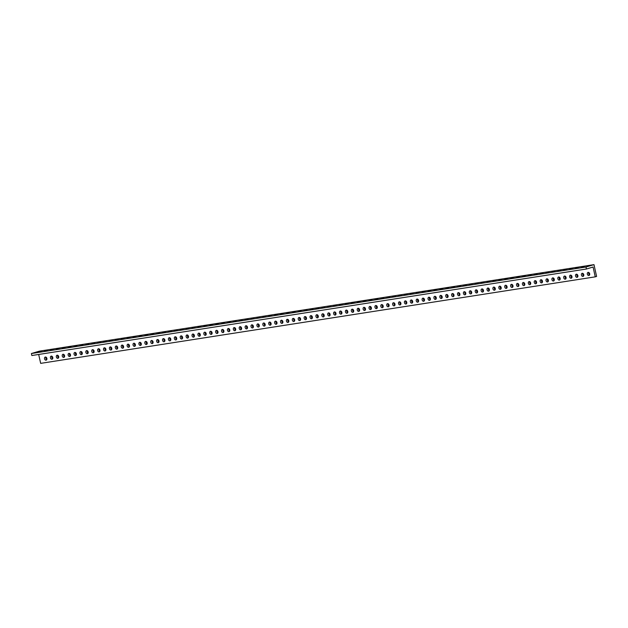 <?xml version="1.0" encoding="UTF-8"?>
<svg xmlns="http://www.w3.org/2000/svg" width="628" height="628" viewBox="0 0 628 628"><rect width="100%" height="100%" fill="white"/><g stroke="black" fill="none" stroke-linecap="round" stroke-linejoin="round"><path stroke-width="0.94" d="M575.617 268.266L578.357 267.74L575.617 268.266M583.765 274.679A1.609 1.17 -106.6 0 0 582.14 273.313A1.609 1.17 -106.6 0 0 581.442 275.04A1.609 1.17 -106.6 0 0 583.059 276.406A1.609 1.17 -106.6 0 0 583.765 274.679M582.91 273.423A1.609 1.17 -106.6 0 0 582.792 274.64A1.609 1.17 -106.6 0 0 583.648 275.896M589.661 273.761A1.609 1.17 -106.6 0 0 588.043 272.395A1.609 1.17 -106.6 0 0 587.337 274.122A1.609 1.17 -106.6 0 0 588.962 275.488A1.609 1.17 -106.6 0 0 589.661 273.761M588.805 272.505A1.609 1.17 -106.6 0 0 588.687 273.722A1.609 1.17 -106.6 0 0 589.543 274.97M581.52 267.347L584.26 266.814L581.52 267.347M577.862 275.598A1.609 1.17 -106.6 0 0 576.237 274.232A1.609 1.17 -106.6 0 0 575.538 275.959A1.609 1.17 -106.6 0 0 577.163 277.325A1.609 1.17 -106.6 0 0 577.862 275.598M577.006 274.342A1.609 1.17 -106.6 0 0 576.889 275.559A1.609 1.17 -106.6 0 0 577.744 276.815M571.959 276.516A1.609 1.17 -106.6 0 0 570.342 275.158A1.609 1.17 -106.6 0 0 569.643 276.885A1.609 1.17 -106.6 0 0 571.26 278.243A1.609 1.17 -106.6 0 0 571.959 276.516M571.111 275.268A1.609 1.17 -106.6 0 0 570.993 276.477A1.609 1.17 -106.6 0 0 571.841 277.733M566.064 277.443A1.609 1.17 -106.6 0 0 564.439 276.077A1.609 1.17 -106.6 0 0 563.74 277.804A1.609 1.17 -106.6 0 0 565.365 279.17A1.609 1.17 -106.6 0 0 566.064 277.443M565.208 276.187A1.609 1.17 -106.6 0 0 565.09 277.403A1.609 1.17 -106.6 0 0 565.946 278.651M560.16 278.361A1.609 1.17 -106.6 0 0 558.543 276.995A1.609 1.17 -106.6 0 0 557.837 278.722A1.609 1.17 -106.6 0 0 559.462 280.088A1.609 1.17 -106.6 0 0 560.16 278.361M559.312 277.105A1.609 1.17 -106.6 0 0 559.187 278.322A1.609 1.17 -106.6 0 0 560.043 279.578M554.265 279.279A1.609 1.17 -106.6 0 0 552.64 277.914A1.609 1.17 -106.6 0 0 551.941 279.641A1.609 1.17 -106.6 0 0 553.558 281.006A1.609 1.17 -106.6 0 0 554.265 279.279M553.409 278.023A1.609 1.17 -106.6 0 0 553.292 279.24A1.609 1.17 -106.6 0 0 554.147 280.496M548.362 280.198A1.609 1.17 -106.6 0 0 546.745 278.84A1.609 1.17 -106.6 0 0 546.038 280.567A1.609 1.17 -106.6 0 0 547.663 281.925A1.609 1.17 -106.6 0 0 548.362 280.198M547.506 278.95A1.609 1.17 -106.6 0 0 547.388 280.159A1.609 1.17 -106.6 0 0 548.244 281.415M542.466 281.124A1.609 1.17 -106.6 0 0 540.841 279.758A1.609 1.17 -106.6 0 0 540.143 281.485A1.609 1.17 -106.6 0 0 541.76 282.851A1.609 1.17 -106.6 0 0 542.466 281.124M541.611 279.868A1.609 1.17 -106.6 0 0 541.493 281.085A1.609 1.17 -106.6 0 0 542.341 282.333M536.563 282.043A1.609 1.17 -106.6 0 0 534.938 280.677A1.609 1.17 -106.6 0 0 534.24 282.404A1.609 1.17 -106.6 0 0 535.865 283.77A1.609 1.17 -106.6 0 0 536.563 282.043M535.708 280.787A1.609 1.17 -106.6 0 0 535.59 282.003A1.609 1.17 -106.6 0 0 536.445 283.259M530.66 282.961A1.609 1.17 -106.6 0 0 529.043 281.595A1.609 1.17 -106.6 0 0 528.344 283.322A1.609 1.17 -106.6 0 0 529.961 284.688A1.609 1.17 -106.6 0 0 530.66 282.961M529.812 281.705A1.609 1.17 -106.6 0 0 529.694 282.922A1.609 1.17 -106.6 0 0 530.542 284.178M524.765 283.88A1.609 1.17 -106.6 0 0 523.14 282.522A1.609 1.17 -106.6 0 0 522.441 284.241A1.609 1.17 -106.6 0 0 524.066 285.607A1.609 1.17 -106.6 0 0 524.765 283.88M523.909 282.631A1.609 1.17 -106.6 0 0 523.791 283.84A1.609 1.17 -106.6 0 0 524.647 285.096M518.861 284.806A1.609 1.17 -106.6 0 0 517.244 283.44A1.609 1.17 -106.6 0 0 516.538 285.167A1.609 1.17 -106.6 0 0 518.163 286.533A1.609 1.17 -106.6 0 0 518.861 284.806M518.014 283.55A1.609 1.17 -106.6 0 0 517.888 284.767A1.609 1.17 -106.6 0 0 518.744 286.015M512.966 285.724A1.609 1.17 -106.6 0 0 511.341 284.358A1.609 1.17 -106.6 0 0 510.643 286.085A1.609 1.17 -106.6 0 0 512.26 287.451A1.609 1.17 -106.6 0 0 512.966 285.724M512.11 284.468A1.609 1.17 -106.6 0 0 511.993 285.685A1.609 1.17 -106.6 0 0 512.848 286.941M507.063 286.643A1.609 1.17 -106.6 0 0 505.446 285.277A1.609 1.17 -106.6 0 0 504.739 287.004A1.609 1.17 -106.6 0 0 506.364 288.37A1.609 1.17 -106.6 0 0 507.063 286.643M506.207 285.387A1.609 1.17 -106.6 0 0 506.09 286.604A1.609 1.17 -106.6 0 0 506.945 287.86M501.168 287.561A1.609 1.17 -106.6 0 0 499.543 286.195A1.609 1.17 -106.6 0 0 498.844 287.922A1.609 1.17 -106.6 0 0 500.461 289.288A1.609 1.17 -106.6 0 0 501.168 287.561M500.312 286.313A1.609 1.17 -106.6 0 0 500.194 287.522A1.609 1.17 -106.6 0 0 501.042 288.778M495.264 288.488A1.609 1.17 -106.6 0 0 493.639 287.122A1.609 1.17 -106.6 0 0 492.941 288.849A1.609 1.17 -106.6 0 0 494.566 290.207A1.609 1.17 -106.6 0 0 495.264 288.488M494.409 287.231A1.609 1.17 -106.6 0 0 494.291 288.44A1.609 1.17 -106.6 0 0 495.147 289.696M489.361 289.406A1.609 1.17 -106.6 0 0 487.744 288.04A1.609 1.17 -106.6 0 0 487.038 289.767A1.609 1.17 -106.6 0 0 488.663 291.133A1.609 1.17 -106.6 0 0 489.361 289.406M488.513 288.15A1.609 1.17 -106.6 0 0 488.388 289.367A1.609 1.17 -106.6 0 0 489.243 290.615M483.466 290.324A1.609 1.17 -106.6 0 0 481.841 288.959A1.609 1.17 -106.6 0 0 481.142 290.686A1.609 1.17 -106.6 0 0 482.759 292.051A1.609 1.17 -106.6 0 0 483.466 290.324M482.61 289.068A1.609 1.17 -106.6 0 0 482.492 290.285A1.609 1.17 -106.6 0 0 483.348 291.541M477.563 291.243A1.609 1.17 -106.6 0 0 475.945 289.877A1.609 1.17 -106.6 0 0 475.239 291.604A1.609 1.17 -106.6 0 0 476.864 292.97A1.609 1.17 -106.6 0 0 477.563 291.243M476.707 289.987A1.609 1.17 -106.6 0 0 476.589 291.204A1.609 1.17 -106.6 0 0 477.445 292.46M471.667 292.161A1.609 1.17 -106.6 0 0 470.042 290.803A1.609 1.17 -106.6 0 0 469.344 292.53A1.609 1.17 -106.6 0 0 470.961 293.888A1.609 1.17 -106.6 0 0 471.667 292.161M470.812 290.913A1.609 1.17 -106.6 0 0 470.694 292.122A1.609 1.17 -106.6 0 0 471.55 293.378M465.764 293.088A1.609 1.17 -106.6 0 0 464.147 291.722A1.609 1.17 -106.6 0 0 463.44 293.449A1.609 1.17 -106.6 0 0 465.065 294.815A1.609 1.17 -106.6 0 0 465.764 293.088M464.908 291.832A1.609 1.17 -106.6 0 0 464.791 293.048A1.609 1.17 -106.6 0 0 465.646 294.296M459.861 294.006A1.609 1.17 -106.6 0 0 458.244 292.64A1.609 1.17 -106.6 0 0 457.545 294.367A1.609 1.17 -106.6 0 0 459.162 295.733A1.609 1.17 -106.6 0 0 459.861 294.006M459.013 292.75A1.609 1.17 -106.6 0 0 458.895 293.967A1.609 1.17 -106.6 0 0 459.743 295.223M453.965 294.925A1.609 1.17 -106.6 0 0 452.341 293.559A1.609 1.17 -106.6 0 0 451.642 295.286A1.609 1.17 -106.6 0 0 453.267 296.651A1.609 1.17 -106.6 0 0 453.965 294.925M453.11 293.669A1.609 1.17 -106.6 0 0 452.992 294.885A1.609 1.17 -106.6 0 0 453.848 296.141M448.062 295.843A1.609 1.17 -106.6 0 0 446.445 294.485A1.609 1.17 -106.6 0 0 445.739 296.212A1.609 1.17 -106.6 0 0 447.364 297.57A1.609 1.17 -106.6 0 0 448.062 295.843M447.215 294.595A1.609 1.17 -106.6 0 0 447.089 295.804A1.609 1.17 -106.6 0 0 447.945 297.06M442.167 296.769A1.609 1.17 -106.6 0 0 440.542 295.403A1.609 1.17 -106.6 0 0 439.843 297.13A1.609 1.17 -106.6 0 0 441.46 298.496A1.609 1.17 -106.6 0 0 442.167 296.769M441.311 295.513A1.609 1.17 -106.6 0 0 441.194 296.73A1.609 1.17 -106.6 0 0 442.049 297.978M436.264 297.688A1.609 1.17 -106.6 0 0 434.647 296.322A1.609 1.17 -106.6 0 0 433.94 298.049A1.609 1.17 -106.6 0 0 435.565 299.415A1.609 1.17 -106.6 0 0 436.264 297.688M435.408 296.432A1.609 1.17 -106.6 0 0 435.29 297.648A1.609 1.17 -106.6 0 0 436.146 298.904M430.368 298.606A1.609 1.17 -106.6 0 0 428.743 297.24A1.609 1.17 -106.6 0 0 428.045 298.967A1.609 1.17 -106.6 0 0 429.662 300.333A1.609 1.17 -106.6 0 0 430.368 298.606M429.513 297.35A1.609 1.17 -106.6 0 0 429.395 298.567A1.609 1.17 -106.6 0 0 430.243 299.823M424.465 299.525A1.609 1.17 -106.6 0 0 422.84 298.167A1.609 1.17 -106.6 0 0 422.142 299.894A1.609 1.17 -106.6 0 0 423.767 301.252A1.609 1.17 -106.6 0 0 424.465 299.525M423.61 298.276A1.609 1.17 -106.6 0 0 423.492 299.485A1.609 1.17 -106.6 0 0 424.347 300.741M418.562 300.451A1.609 1.17 -106.6 0 0 416.945 299.085A1.609 1.17 -106.6 0 0 416.246 300.812A1.609 1.17 -106.6 0 0 417.863 302.178A1.609 1.17 -106.6 0 0 418.562 300.451M417.714 299.195A1.609 1.17 -106.6 0 0 417.596 300.412A1.609 1.17 -106.6 0 0 418.444 301.66M412.667 301.369A1.609 1.17 -106.6 0 0 411.042 300.003A1.609 1.17 -106.6 0 0 410.343 301.73A1.609 1.17 -106.6 0 0 411.968 303.096A1.609 1.17 -106.6 0 0 412.667 301.369M411.811 300.113A1.609 1.17 -106.6 0 0 411.693 301.33A1.609 1.17 -106.6 0 0 412.549 302.586M406.763 302.288A1.609 1.17 -106.6 0 0 405.146 300.922A1.609 1.17 -106.6 0 0 404.44 302.649A1.609 1.17 -106.6 0 0 406.065 304.015A1.609 1.17 -106.6 0 0 406.763 302.288M405.916 301.032A1.609 1.17 -106.6 0 0 405.79 302.249A1.609 1.17 -106.6 0 0 406.646 303.505M400.868 303.206A1.609 1.17 -106.6 0 0 399.243 301.848A1.609 1.17 -106.6 0 0 398.545 303.575A1.609 1.17 -106.6 0 0 400.162 304.933A1.609 1.17 -106.6 0 0 400.868 303.206M400.012 301.958A1.609 1.17 -106.6 0 0 399.895 303.167A1.609 1.17 -106.6 0 0 400.75 304.423M394.965 304.133A1.609 1.17 -106.6 0 0 393.348 302.767A1.609 1.17 -106.6 0 0 392.641 304.494A1.609 1.17 -106.6 0 0 394.266 305.86A1.609 1.17 -106.6 0 0 394.965 304.133M394.109 302.877A1.609 1.17 -106.6 0 0 393.991 304.093A1.609 1.17 -106.6 0 0 394.847 305.341M389.07 305.051A1.609 1.17 -106.6 0 0 387.445 303.685A1.609 1.17 -106.6 0 0 386.746 305.412A1.609 1.17 -106.6 0 0 388.363 306.778A1.609 1.17 -106.6 0 0 389.07 305.051M388.214 303.795A1.609 1.17 -106.6 0 0 388.096 305.012A1.609 1.17 -106.6 0 0 388.944 306.268M383.166 305.969A1.609 1.17 -106.6 0 0 381.541 304.604A1.609 1.17 -106.6 0 0 380.843 306.331A1.609 1.17 -106.6 0 0 382.468 307.696A1.609 1.17 -106.6 0 0 383.166 305.969M382.311 304.713A1.609 1.17 -106.6 0 0 382.193 305.93A1.609 1.17 -106.6 0 0 383.049 307.186M377.263 306.888A1.609 1.17 -106.6 0 0 375.646 305.53A1.609 1.17 -106.6 0 0 374.947 307.257A1.609 1.17 -106.6 0 0 376.565 308.615A1.609 1.17 -106.6 0 0 377.263 306.888M376.415 305.64A1.609 1.17 -106.6 0 0 376.29 306.849A1.609 1.17 -106.6 0 0 377.145 308.105M371.368 307.814A1.609 1.17 -106.6 0 0 369.743 306.448A1.609 1.17 -106.6 0 0 369.044 308.175A1.609 1.17 -106.6 0 0 370.661 309.541A1.609 1.17 -106.6 0 0 371.368 307.814M370.512 306.558A1.609 1.17 -106.6 0 0 370.394 307.775A1.609 1.17 -106.6 0 0 371.25 309.023M365.465 308.733A1.609 1.17 -106.6 0 0 363.848 307.367A1.609 1.17 -106.6 0 0 363.141 309.094A1.609 1.17 -106.6 0 0 364.766 310.46A1.609 1.17 -106.6 0 0 365.465 308.733M364.609 307.477A1.609 1.17 -106.6 0 0 364.491 308.693A1.609 1.17 -106.6 0 0 365.347 309.949M359.569 309.651A1.609 1.17 -106.6 0 0 357.944 308.285A1.609 1.17 -106.6 0 0 357.246 310.012A1.609 1.17 -106.6 0 0 358.863 311.378A1.609 1.17 -106.6 0 0 359.569 309.651M358.714 308.395A1.609 1.17 -106.6 0 0 358.596 309.612A1.609 1.17 -106.6 0 0 359.452 310.868M353.666 310.57A1.609 1.17 -106.6 0 0 352.049 309.212A1.609 1.17 -106.6 0 0 351.342 310.939A1.609 1.17 -106.6 0 0 352.967 312.297A1.609 1.17 -106.6 0 0 353.666 310.57M352.81 309.321A1.609 1.17 -106.6 0 0 352.693 310.53A1.609 1.17 -106.6 0 0 353.548 311.786M347.771 311.496A1.609 1.17 -106.6 0 0 346.146 310.13A1.609 1.17 -106.6 0 0 345.447 311.857A1.609 1.17 -106.6 0 0 347.064 313.223A1.609 1.17 -106.6 0 0 347.771 311.496M346.915 310.24A1.609 1.17 -106.6 0 0 346.797 311.457A1.609 1.17 -106.6 0 0 347.645 312.705M341.868 312.414A1.609 1.17 -106.6 0 0 340.243 311.048A1.609 1.17 -106.6 0 0 339.544 312.775A1.609 1.17 -106.6 0 0 341.169 314.141A1.609 1.17 -106.6 0 0 341.868 312.414M341.012 311.158A1.609 1.17 -106.6 0 0 340.894 312.375A1.609 1.17 -106.6 0 0 341.75 313.631M335.964 313.333A1.609 1.17 -106.6 0 0 334.347 311.967A1.609 1.17 -106.6 0 0 333.641 313.694A1.609 1.17 -106.6 0 0 335.266 315.06A1.609 1.17 -106.6 0 0 335.964 313.333M335.116 312.077A1.609 1.17 -106.6 0 0 334.991 313.294A1.609 1.17 -106.6 0 0 335.847 314.55M330.069 314.251A1.609 1.17 -106.6 0 0 328.444 312.893A1.609 1.17 -106.6 0 0 327.745 314.612A1.609 1.17 -106.6 0 0 329.362 315.978A1.609 1.17 -106.6 0 0 330.069 314.251M329.213 313.003A1.609 1.17 -106.6 0 0 329.096 314.212A1.609 1.17 -106.6 0 0 329.951 315.468M324.166 315.178A1.609 1.17 -106.6 0 0 322.549 313.812A1.609 1.17 -106.6 0 0 321.842 315.539A1.609 1.17 -106.6 0 0 323.467 316.904A1.609 1.17 -106.6 0 0 324.166 315.178M323.31 313.921A1.609 1.17 -106.6 0 0 323.192 315.138A1.609 1.17 -106.6 0 0 324.048 316.386M318.27 316.096A1.609 1.17 -106.6 0 0 316.645 314.73A1.609 1.17 -106.6 0 0 315.947 316.457A1.609 1.17 -106.6 0 0 317.564 317.823A1.609 1.17 -106.6 0 0 318.27 316.096M317.415 314.84A1.609 1.17 -106.6 0 0 317.297 316.057A1.609 1.17 -106.6 0 0 318.145 317.313M312.367 317.014A1.609 1.17 -106.6 0 0 310.742 315.649A1.609 1.17 -106.6 0 0 310.044 317.376A1.609 1.17 -106.6 0 0 311.669 318.741A1.609 1.17 -106.6 0 0 312.367 317.014M311.512 315.758A1.609 1.17 -106.6 0 0 311.394 316.975A1.609 1.17 -106.6 0 0 312.249 318.231M306.464 317.933A1.609 1.17 -106.6 0 0 304.847 316.575A1.609 1.17 -106.6 0 0 304.148 318.294A1.609 1.17 -106.6 0 0 305.765 319.66A1.609 1.17 -106.6 0 0 306.464 317.933M305.616 316.685A1.609 1.17 -106.6 0 0 305.498 317.894A1.609 1.17 -106.6 0 0 306.346 319.15M300.569 318.859A1.609 1.17 -106.6 0 0 298.944 317.493A1.609 1.17 -106.6 0 0 298.245 319.22A1.609 1.17 -106.6 0 0 299.87 320.578A1.609 1.17 -106.6 0 0 300.569 318.859M299.713 317.603A1.609 1.17 -106.6 0 0 299.595 318.812A1.609 1.17 -106.6 0 0 300.451 320.068M294.665 319.778A1.609 1.17 -106.6 0 0 293.048 318.412A1.609 1.17 -106.6 0 0 292.342 320.139A1.609 1.17 -106.6 0 0 293.967 321.505A1.609 1.17 -106.6 0 0 294.665 319.778M293.818 318.522A1.609 1.17 -106.6 0 0 293.692 319.738A1.609 1.17 -106.6 0 0 294.548 320.986M288.77 320.696A1.609 1.17 -106.6 0 0 287.145 319.33A1.609 1.17 -106.6 0 0 286.447 321.057A1.609 1.17 -106.6 0 0 288.064 322.423A1.609 1.17 -106.6 0 0 288.77 320.696M287.914 319.44A1.609 1.17 -106.6 0 0 287.797 320.657A1.609 1.17 -106.6 0 0 288.652 321.913M282.867 321.615A1.609 1.17 -106.6 0 0 281.25 320.249A1.609 1.17 -106.6 0 0 280.543 321.976A1.609 1.17 -106.6 0 0 282.168 323.341A1.609 1.17 -106.6 0 0 282.867 321.615M282.011 320.359A1.609 1.17 -106.6 0 0 281.894 321.575A1.609 1.17 -106.6 0 0 282.749 322.831M276.972 322.541A1.609 1.17 -106.6 0 0 275.347 321.175A1.609 1.17 -106.6 0 0 274.648 322.902A1.609 1.17 -106.6 0 0 276.265 324.26A1.609 1.17 -106.6 0 0 276.972 322.541M276.116 321.285A1.609 1.17 -106.6 0 0 275.998 322.494A1.609 1.17 -106.6 0 0 276.846 323.75M271.068 323.459A1.609 1.17 -106.6 0 0 269.443 322.093A1.609 1.17 -106.6 0 0 268.745 323.82A1.609 1.17 -106.6 0 0 270.37 325.186A1.609 1.17 -106.6 0 0 271.068 323.459M270.213 322.203A1.609 1.17 -106.6 0 0 270.095 323.42A1.609 1.17 -106.6 0 0 270.951 324.668M265.165 324.378A1.609 1.17 -106.6 0 0 263.548 323.012A1.609 1.17 -106.6 0 0 262.849 324.739A1.609 1.17 -106.6 0 0 264.466 326.105A1.609 1.17 -106.6 0 0 265.165 324.378M264.317 323.122A1.609 1.17 -106.6 0 0 264.192 324.338A1.609 1.17 -106.6 0 0 265.047 325.594M259.27 325.296A1.609 1.17 -106.6 0 0 257.645 323.93A1.609 1.17 -106.6 0 0 256.946 325.657A1.609 1.17 -106.6 0 0 258.571 327.023A1.609 1.17 -106.6 0 0 259.27 325.296M258.414 324.04A1.609 1.17 -106.6 0 0 258.296 325.257A1.609 1.17 -106.6 0 0 259.152 326.513M253.367 326.215A1.609 1.17 -106.6 0 0 251.75 324.857A1.609 1.17 -106.6 0 0 251.043 326.584A1.609 1.17 -106.6 0 0 252.668 327.942A1.609 1.17 -106.6 0 0 253.367 326.215M252.511 324.966A1.609 1.17 -106.6 0 0 252.393 326.175A1.609 1.17 -106.6 0 0 253.249 327.431M247.471 327.141A1.609 1.17 -106.6 0 0 245.846 325.775A1.609 1.17 -106.6 0 0 245.148 327.502A1.609 1.17 -106.6 0 0 246.765 328.868A1.609 1.17 -106.6 0 0 247.471 327.141M246.616 325.885A1.609 1.17 -106.6 0 0 246.498 327.102A1.609 1.17 -106.6 0 0 247.354 328.35M241.568 328.059A1.609 1.17 -106.6 0 0 239.951 326.693A1.609 1.17 -106.6 0 0 239.244 328.42A1.609 1.17 -106.6 0 0 240.869 329.786A1.609 1.17 -106.6 0 0 241.568 328.059M240.712 326.803A1.609 1.17 -106.6 0 0 240.595 328.02A1.609 1.17 -106.6 0 0 241.45 329.276M235.673 328.978A1.609 1.17 -106.6 0 0 234.048 327.612A1.609 1.17 -106.6 0 0 233.349 329.339A1.609 1.17 -106.6 0 0 234.966 330.705A1.609 1.17 -106.6 0 0 235.673 328.978M234.817 327.722A1.609 1.17 -106.6 0 0 234.699 328.939A1.609 1.17 -106.6 0 0 235.547 330.195M229.769 329.896A1.609 1.17 -106.6 0 0 228.145 328.538A1.609 1.17 -106.6 0 0 227.446 330.265A1.609 1.17 -106.6 0 0 229.071 331.623A1.609 1.17 -106.6 0 0 229.769 329.896M228.914 328.648A1.609 1.17 -106.6 0 0 228.796 329.857A1.609 1.17 -106.6 0 0 229.652 331.113M223.866 330.823A1.609 1.17 -106.6 0 0 222.249 329.457A1.609 1.17 -106.6 0 0 221.543 331.184A1.609 1.17 -106.6 0 0 223.168 332.55A1.609 1.17 -106.6 0 0 223.866 330.823M223.019 329.567A1.609 1.17 -106.6 0 0 222.893 330.783A1.609 1.17 -106.6 0 0 223.749 332.031M217.971 331.741A1.609 1.17 -106.6 0 0 216.346 330.375A1.609 1.17 -106.6 0 0 215.647 332.102A1.609 1.17 -106.6 0 0 217.264 333.468A1.609 1.17 -106.6 0 0 217.971 331.741M217.115 330.485A1.609 1.17 -106.6 0 0 216.998 331.702A1.609 1.17 -106.6 0 0 217.853 332.958M212.068 332.659A1.609 1.17 -106.6 0 0 210.451 331.294A1.609 1.17 -106.6 0 0 209.744 333.021A1.609 1.17 -106.6 0 0 211.369 334.386A1.609 1.17 -106.6 0 0 212.068 332.659M211.212 331.403A1.609 1.17 -106.6 0 0 211.094 332.62A1.609 1.17 -106.6 0 0 211.95 333.876M206.172 333.578A1.609 1.17 -106.6 0 0 204.547 332.22A1.609 1.17 -106.6 0 0 203.849 333.947A1.609 1.17 -106.6 0 0 205.466 335.305A1.609 1.17 -106.6 0 0 206.172 333.578M205.317 332.33A1.609 1.17 -106.6 0 0 205.199 333.539A1.609 1.17 -106.6 0 0 206.047 334.795M200.269 334.504A1.609 1.17 -106.6 0 0 198.644 333.138A1.609 1.17 -106.6 0 0 197.946 334.865A1.609 1.17 -106.6 0 0 199.571 336.231A1.609 1.17 -106.6 0 0 200.269 334.504M199.414 333.248A1.609 1.17 -106.6 0 0 199.296 334.465A1.609 1.17 -106.6 0 0 200.151 335.713M194.366 335.423A1.609 1.17 -106.6 0 0 192.749 334.057A1.609 1.17 -106.6 0 0 192.05 335.784A1.609 1.17 -106.6 0 0 193.667 337.15A1.609 1.17 -106.6 0 0 194.366 335.423M193.518 334.167A1.609 1.17 -106.6 0 0 193.4 335.383A1.609 1.17 -106.6 0 0 194.248 336.639M188.471 336.341A1.609 1.17 -106.6 0 0 186.846 334.975A1.609 1.17 -106.6 0 0 186.147 336.702A1.609 1.17 -106.6 0 0 187.772 338.068A1.609 1.17 -106.6 0 0 188.471 336.341M187.615 335.085A1.609 1.17 -106.6 0 0 187.497 336.302A1.609 1.17 -106.6 0 0 188.353 337.558M182.567 337.26A1.609 1.17 -106.6 0 0 180.95 335.901A1.609 1.17 -106.6 0 0 180.244 337.629A1.609 1.17 -106.6 0 0 181.869 338.987A1.609 1.17 -106.6 0 0 182.567 337.26M181.72 336.011A1.609 1.17 -106.6 0 0 181.594 337.22A1.609 1.17 -106.6 0 0 182.45 338.476M176.672 338.186A1.609 1.17 -106.6 0 0 175.047 336.82A1.609 1.17 -106.6 0 0 174.349 338.547A1.609 1.17 -106.6 0 0 175.966 339.913A1.609 1.17 -106.6 0 0 176.672 338.186M175.816 336.93A1.609 1.17 -106.6 0 0 175.699 338.147A1.609 1.17 -106.6 0 0 176.554 339.395M170.769 339.104A1.609 1.17 -106.6 0 0 169.152 337.738A1.609 1.17 -106.6 0 0 168.445 339.465A1.609 1.17 -106.6 0 0 170.07 340.831A1.609 1.17 -106.6 0 0 170.769 339.104M169.913 337.848A1.609 1.17 -106.6 0 0 169.796 339.065A1.609 1.17 -106.6 0 0 170.651 340.321M164.874 340.023A1.609 1.17 -106.6 0 0 163.249 338.657A1.609 1.17 -106.6 0 0 162.55 340.384A1.609 1.17 -106.6 0 0 164.167 341.75A1.609 1.17 -106.6 0 0 164.874 340.023M164.018 338.767A1.609 1.17 -106.6 0 0 163.9 339.984A1.609 1.17 -106.6 0 0 164.748 341.24M158.97 340.941A1.609 1.17 -106.6 0 0 157.345 339.583A1.609 1.17 -106.6 0 0 156.647 341.31A1.609 1.17 -106.6 0 0 158.272 342.668A1.609 1.17 -106.6 0 0 158.97 340.941M158.115 339.693A1.609 1.17 -106.6 0 0 157.997 340.902A1.609 1.17 -106.6 0 0 158.853 342.158M153.067 341.868A1.609 1.17 -106.6 0 0 151.45 340.502A1.609 1.17 -106.6 0 0 150.751 342.229A1.609 1.17 -106.6 0 0 152.369 343.594A1.609 1.17 -106.6 0 0 153.067 341.868M152.219 340.611A1.609 1.17 -106.6 0 0 152.094 341.828A1.609 1.17 -106.6 0 0 152.949 343.076M147.172 342.786A1.609 1.17 -106.6 0 0 145.547 341.42A1.609 1.17 -106.6 0 0 144.848 343.147A1.609 1.17 -106.6 0 0 146.473 344.513A1.609 1.17 -106.6 0 0 147.172 342.786M146.316 341.53A1.609 1.17 -106.6 0 0 146.198 342.747A1.609 1.17 -106.6 0 0 147.054 344.003M141.269 343.704A1.609 1.17 -106.6 0 0 139.651 342.339A1.609 1.17 -106.6 0 0 138.945 344.066A1.609 1.17 -106.6 0 0 140.57 345.431A1.609 1.17 -106.6 0 0 141.269 343.704M140.413 342.448A1.609 1.17 -106.6 0 0 140.295 343.665A1.609 1.17 -106.6 0 0 141.151 344.921M135.373 344.623A1.609 1.17 -106.6 0 0 133.748 343.265A1.609 1.17 -106.6 0 0 133.05 344.984A1.609 1.17 -106.6 0 0 134.667 346.35A1.609 1.17 -106.6 0 0 135.373 344.623M134.518 343.375A1.609 1.17 -106.6 0 0 134.4 344.584A1.609 1.17 -106.6 0 0 135.256 345.84M129.47 345.549A1.609 1.17 -106.6 0 0 127.853 344.183A1.609 1.17 -106.6 0 0 127.146 345.91A1.609 1.17 -106.6 0 0 128.771 347.276A1.609 1.17 -106.6 0 0 129.47 345.549M128.614 344.293A1.609 1.17 -106.6 0 0 128.497 345.51A1.609 1.17 -106.6 0 0 129.352 346.758M123.575 346.468A1.609 1.17 -106.6 0 0 121.95 345.102A1.609 1.17 -106.6 0 0 121.251 346.829A1.609 1.17 -106.6 0 0 122.868 348.195A1.609 1.17 -106.6 0 0 123.575 346.468M122.719 345.212A1.609 1.17 -106.6 0 0 122.601 346.428A1.609 1.17 -106.6 0 0 123.449 347.684M117.672 347.386A1.609 1.17 -106.6 0 0 116.047 346.02A1.609 1.17 -106.6 0 0 115.348 347.747A1.609 1.17 -106.6 0 0 116.973 349.113A1.609 1.17 -106.6 0 0 117.672 347.386M116.816 346.13A1.609 1.17 -106.6 0 0 116.698 347.347A1.609 1.17 -106.6 0 0 117.554 348.603M111.768 348.305A1.609 1.17 -106.6 0 0 110.151 346.946A1.609 1.17 -106.6 0 0 109.445 348.666A1.609 1.17 -106.6 0 0 111.07 350.031A1.609 1.17 -106.6 0 0 111.768 348.305M110.921 347.056A1.609 1.17 -106.6 0 0 110.795 348.265A1.609 1.17 -106.6 0 0 111.651 349.521M105.873 349.231A1.609 1.17 -106.6 0 0 104.248 347.865A1.609 1.17 -106.6 0 0 103.549 349.592A1.609 1.17 -106.6 0 0 105.166 350.95A1.609 1.17 -106.6 0 0 105.873 349.231M105.017 347.975A1.609 1.17 -106.6 0 0 104.9 349.184A1.609 1.17 -106.6 0 0 105.755 350.44M99.97 350.149A1.609 1.17 -106.6 0 0 98.353 348.783A1.609 1.17 -106.6 0 0 97.646 350.51A1.609 1.17 -106.6 0 0 99.271 351.876A1.609 1.17 -106.6 0 0 99.97 350.149M99.114 348.893A1.609 1.17 -106.6 0 0 98.996 350.11A1.609 1.17 -106.6 0 0 99.852 351.358M94.074 351.068A1.609 1.17 -106.6 0 0 92.449 349.702A1.609 1.17 -106.6 0 0 91.751 351.429A1.609 1.17 -106.6 0 0 93.368 352.795A1.609 1.17 -106.6 0 0 94.074 351.068M93.219 349.812A1.609 1.17 -106.6 0 0 93.101 351.028A1.609 1.17 -106.6 0 0 93.949 352.284M88.171 351.986A1.609 1.17 -106.6 0 0 86.546 350.62A1.609 1.17 -106.6 0 0 85.848 352.347A1.609 1.17 -106.6 0 0 87.473 353.713A1.609 1.17 -106.6 0 0 88.171 351.986M87.316 350.73A1.609 1.17 -106.6 0 0 87.198 351.947A1.609 1.17 -106.6 0 0 88.053 353.203M82.268 352.912A1.609 1.17 -106.6 0 0 80.651 351.547A1.609 1.17 -106.6 0 0 79.952 353.274A1.609 1.17 -106.6 0 0 81.569 354.632A1.609 1.17 -106.6 0 0 82.268 352.912M81.42 351.656A1.609 1.17 -106.6 0 0 81.302 352.865A1.609 1.17 -106.6 0 0 82.15 354.121M76.373 353.831A1.609 1.17 -106.6 0 0 74.748 352.465A1.609 1.17 -106.6 0 0 74.049 354.192A1.609 1.17 -106.6 0 0 75.674 355.558A1.609 1.17 -106.6 0 0 76.373 353.831M75.517 352.575A1.609 1.17 -106.6 0 0 75.399 353.792A1.609 1.17 -106.6 0 0 76.255 355.04M70.469 354.749A1.609 1.17 -106.6 0 0 68.852 353.383A1.609 1.17 -106.6 0 0 68.146 355.11A1.609 1.17 -106.6 0 0 69.771 356.476A1.609 1.17 -106.6 0 0 70.469 354.749M69.622 353.493A1.609 1.17 -106.6 0 0 69.496 354.71A1.609 1.17 -106.6 0 0 70.352 355.966M64.574 355.668A1.609 1.17 -106.6 0 0 62.949 354.302A1.609 1.17 -106.6 0 0 62.251 356.029A1.609 1.17 -106.6 0 0 63.868 357.395A1.609 1.17 -106.6 0 0 64.574 355.668M63.718 354.412A1.609 1.17 -106.6 0 0 63.601 355.629A1.609 1.17 -106.6 0 0 64.456 356.885M58.671 356.586A1.609 1.17 -106.6 0 0 57.054 355.228A1.609 1.17 -106.6 0 0 56.347 356.955A1.609 1.17 -106.6 0 0 57.972 358.313A1.609 1.17 -106.6 0 0 58.671 356.586M57.815 355.338A1.609 1.17 -106.6 0 0 57.698 356.547A1.609 1.17 -106.6 0 0 58.553 357.803M52.776 357.513A1.609 1.17 -106.6 0 0 51.151 356.147A1.609 1.17 -106.6 0 0 50.452 357.874A1.609 1.17 -106.6 0 0 52.069 359.24A1.609 1.17 -106.6 0 0 52.776 357.513M51.92 356.257A1.609 1.17 -106.6 0 0 51.802 357.473A1.609 1.17 -106.6 0 0 52.65 358.721M46.872 358.431A1.609 1.17 -106.6 0 0 45.247 357.065A1.609 1.17 -106.6 0 0 44.549 358.792A1.609 1.17 -106.6 0 0 46.174 360.158A1.609 1.17 -106.6 0 0 46.872 358.431M46.017 357.175A1.609 1.17 -106.6 0 0 45.899 358.392A1.609 1.17 -106.6 0 0 46.755 359.648M569.722 269.184L572.453 268.658L569.722 269.184M563.818 270.111L566.558 269.577L563.818 270.111M557.923 271.029L560.655 270.495L557.923 271.029M552.02 271.948L554.76 271.422L552.02 271.948M546.125 272.866L548.856 272.34L546.125 272.866M540.221 273.792L542.961 273.259L540.221 273.792M534.318 274.711L537.058 274.177L534.318 274.711M528.423 275.629L531.155 275.103L528.423 275.629M522.52 276.548L525.259 276.022L522.52 276.548M516.624 277.474L519.356 276.94L516.624 277.474M510.721 278.392L513.461 277.859L510.721 278.392M504.826 279.311L507.557 278.785L504.826 279.311M498.922 280.229L501.654 279.703L498.922 280.229M493.019 281.156L495.759 280.622L493.019 281.156M487.124 282.074L489.856 281.54L487.124 282.074M481.221 282.993L483.96 282.467L481.221 282.993M475.325 283.911L478.057 283.385L475.325 283.911M469.422 284.837L472.162 284.303L469.422 284.837M463.519 285.756L466.259 285.222L463.519 285.756M457.624 286.674L460.355 286.148L457.624 286.674M451.72 287.593L454.46 287.067L451.72 287.593M445.825 288.519L448.557 287.985L445.825 288.519M439.922 289.437L442.661 288.904L439.922 289.437M434.026 290.356L436.758 289.83L434.026 290.356M428.123 291.274L430.863 290.748L428.123 291.274M422.22 292.201L424.96 291.667L422.22 292.201M416.325 293.119L419.057 292.585L416.325 293.119M410.422 294.037L413.161 293.512L410.422 294.037M404.526 294.956L407.258 294.43L404.526 294.956M398.623 295.882L401.363 295.348L398.623 295.882M392.728 296.801L395.459 296.267L392.728 296.801M386.824 297.719L389.556 297.185L386.824 297.719M380.921 298.638L383.661 298.112L380.921 298.638M375.026 299.564L377.758 299.03L375.026 299.564M369.123 300.482L371.862 299.949L369.123 300.482M363.227 301.401L365.959 300.867L363.227 301.401M357.324 302.319L360.064 301.793L357.324 302.319M351.421 303.238L354.161 302.712L351.421 303.238M345.526 304.164L348.257 303.63L345.526 304.164M339.622 305.082L342.362 304.549L339.622 305.082M333.727 306.001L336.459 305.475L333.727 306.001M327.824 306.919L330.564 306.393L327.824 306.919M321.929 307.846L324.66 307.312L321.929 307.846M316.025 308.764L318.765 308.23L316.025 308.764M310.122 309.683L312.862 309.157L310.122 309.683M304.227 310.601L306.959 310.075L304.227 310.601M298.324 311.527L301.063 310.993L298.324 311.527M292.428 312.446L295.16 311.912L292.428 312.446M286.525 313.364L289.265 312.838L286.525 313.364M280.63 314.283L283.361 313.757L280.63 314.283M274.726 315.209L277.458 314.675L274.726 315.209M268.823 316.127L271.563 315.594L268.823 316.127M262.928 317.046L265.66 316.52L262.928 317.046M257.025 317.964L259.764 317.438L257.025 317.964M251.129 318.891L253.861 318.357L251.129 318.891M245.226 319.809L247.966 319.275L245.226 319.809M239.331 320.727L242.063 320.202L239.331 320.727M233.428 321.646L236.159 321.12L233.428 321.646M227.524 322.572L230.264 322.038L227.524 322.572M221.629 323.491L224.361 322.957L221.629 323.491M215.726 324.409L218.466 323.883L215.726 324.409M209.831 325.328L212.562 324.802L209.831 325.328M203.927 326.254L206.667 325.72L203.927 326.254M198.024 327.172L200.764 326.639L198.024 327.172M192.129 328.091L194.861 327.557L192.129 328.091M186.226 329.009L188.965 328.483L186.226 329.009M180.33 329.936L183.062 329.402L180.33 329.936M174.427 330.854L177.167 330.32L174.427 330.854M168.532 331.772L171.263 331.239L168.532 331.772M162.628 332.691L165.36 332.165L162.628 332.691M156.725 333.609L159.465 333.083L156.725 333.609M150.83 334.536L153.562 334.002L150.83 334.536M144.927 335.454L147.666 334.92L144.927 335.454M139.031 336.373L141.763 335.847L139.031 336.373M133.128 337.291L135.868 336.765L133.128 337.291M127.233 338.217L129.965 337.683L127.233 338.217M121.33 339.136L124.061 338.602L121.33 339.136M115.426 340.054L118.166 339.528L115.426 340.054M109.531 340.973L112.263 340.447L109.531 340.973M103.628 341.899L106.368 341.365L103.628 341.899M97.733 342.817L100.464 342.284L97.733 342.817M91.829 343.736L94.569 343.21L91.829 343.736M85.926 344.654L88.666 344.128L85.926 344.654M80.031 345.581L82.763 345.047L80.031 345.581M74.128 346.499L76.867 345.965L74.128 346.499M68.232 347.417L70.964 346.892L68.232 347.417M62.329 348.336L65.069 347.81L62.329 348.336M56.434 349.262L59.165 348.728L56.434 349.262M50.53 350.181L53.262 349.647L50.53 350.181M44.627 351.099L47.367 350.573L44.627 351.099M38.732 352.018L41.464 351.492L38.732 352.018M593.978 264.639L585.987 267.018L586.434 269.012L593.075 267.033L595.25 276.846L596.6 276.446L593.978 264.639L39.391 351.154L31.4 353.533L585.987 267.018M38.685 354.459L40.663 363.361L595.25 276.846M31.4 353.533L31.84 355.526L586.434 269.012"/></g></svg>
